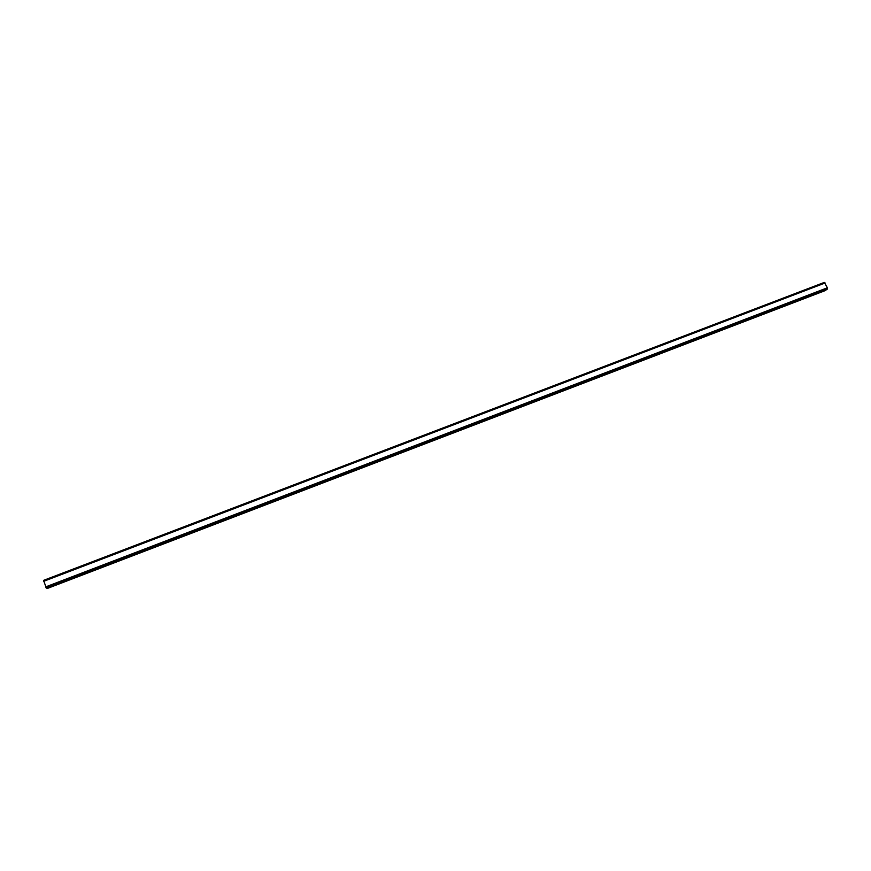 <?xml version="1.0" encoding="UTF-8"?>
<svg xmlns="http://www.w3.org/2000/svg" width="871" height="871" viewBox="0 0 871 871"><rect width="100%" height="100%" fill="white"/><g stroke="black" fill="none" stroke-linecap="round" stroke-linejoin="round"><path stroke-width="1.31" d="M827.243 289.194L827.406 287.789L824.293 282.422L43.561 580.369L46.37 588.132L827.276 289.183L46.37 588.132M824.924 282.879L43.648 581.109L824.924 282.879M825.926 289.705L47.143 588.339L825.948 290.152M825.011 282.912L43.648 581.175M825.131 282.999L43.659 581.316M827.406 287.789L45.619 586.912M827.417 287.974L45.706 587.087M827.396 288.083L45.771 587.174M824.347 282.444L43.55 580.413M824.402 282.476L43.561 580.467M824.456 282.542L43.583 580.565M827.428 288.791L46.119 587.838M827.45 288.889L46.174 587.947M827.45 288.965L46.207 588.023M827.428 289.063L46.261 588.088M825.893 290.337L47.252 588.48M824.293 282.422L43.561 580.369"/></g></svg>
